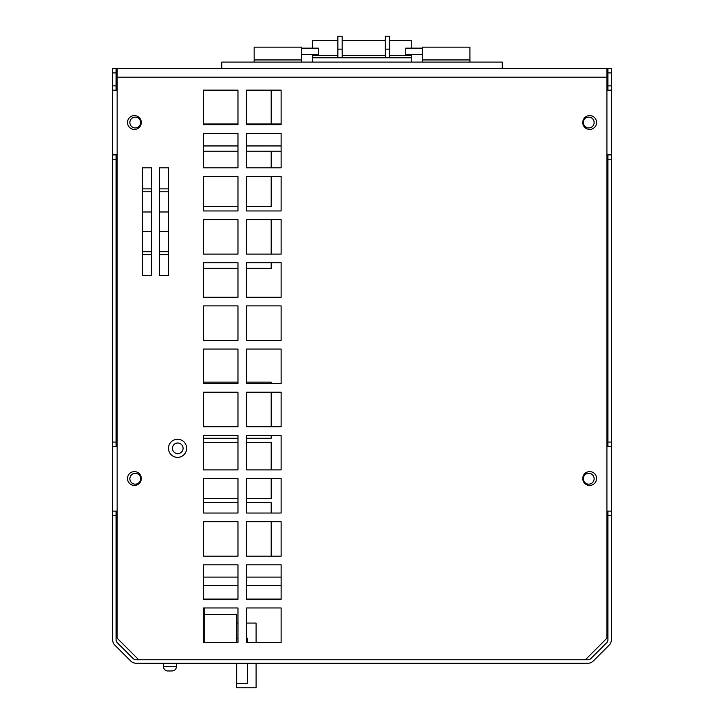 <?xml version="1.0" encoding="UTF-8"?>
<svg xmlns="http://www.w3.org/2000/svg" width="724" height="724" viewBox="0 0 724 724"><rect width="100%" height="100%" fill="white"/><g stroke="black" fill="none" stroke-linecap="round" stroke-linejoin="round"><path stroke-width="1.09" d="M163.488 666.659L176.43 666.659C176.167 669.266 174.728 670.705 172.122 670.967L167.805 670.967A4.317 4.317 0 0 1 163.488 666.659L163.488 663.247M177.552 439.242A9.059 9.059 0 0 1 185.407 452.835A9.059 9.059 0 0 1 169.706 452.835A9.059 9.059 0 0 1 177.552 439.242M134.402 471.605A6.905 6.905 0 0 1 140.384 481.967A6.905 6.905 0 0 1 128.419 481.967A6.905 6.905 0 0 1 134.402 471.605M134.402 115.605A6.905 6.905 0 0 1 140.384 125.958A6.905 6.905 0 0 1 128.419 125.958A6.905 6.905 0 0 1 134.402 115.605M589.662 115.605A6.905 6.905 0 0 1 595.644 125.958A6.905 6.905 0 0 1 583.68 125.958A6.905 6.905 0 0 1 589.662 115.605M589.662 471.605A6.905 6.905 0 0 1 595.644 481.967A6.905 6.905 0 0 1 583.68 481.967A6.905 6.905 0 0 1 589.662 471.605M246.603 124.664L246.603 90.138L281.12 90.138L281.12 124.664L246.603 124.664M203.444 124.664L203.444 90.138L237.97 90.138L237.97 124.664L203.444 124.664M246.603 167.814L246.603 133.288L281.12 133.288L281.12 167.814L246.603 167.814M203.444 167.814L203.444 133.288L237.97 133.288L237.97 167.814L203.444 167.814M246.603 210.965L246.603 176.448L281.12 176.448L281.12 210.965L246.603 210.965L246.603 206.693L271.192 206.693L271.192 176.448L281.12 176.448L281.12 210.965L246.603 210.965M203.444 210.965L203.444 176.448L237.97 176.448L237.97 210.965L203.444 210.965L203.444 206.693L237.97 206.693L237.97 210.965L203.444 210.965M246.603 254.115L246.603 219.598L281.12 219.598L281.12 254.115L246.603 254.115M203.444 254.115L203.444 219.598L237.97 219.598L237.97 254.115L203.444 254.115M246.603 297.274L246.603 262.749L281.12 262.749L281.12 297.274L246.603 297.274L246.603 268.351L271.192 268.351L271.192 262.749L281.12 262.749L281.12 297.274L246.603 297.274M203.444 297.274L203.444 262.749L237.97 262.749L237.97 297.274L203.444 297.274L203.444 268.351L237.97 268.351L237.97 297.274L203.444 297.274M246.603 340.425L246.603 305.899L281.12 305.899L281.12 340.425L246.603 340.425L246.603 305.899L281.12 305.899L281.12 340.425L246.603 340.425M203.444 340.425L203.444 305.899L237.97 305.899L237.97 340.425L203.444 340.425L203.444 305.899L237.97 305.899L237.97 340.425L203.444 340.425M246.603 383.575L246.603 349.058L281.12 349.058L281.12 383.575L246.603 383.575M203.444 383.575L203.444 349.058L237.97 349.058L237.97 383.575L203.444 383.575M246.603 426.726L246.603 392.209L281.12 392.209L281.12 426.726L246.603 426.726M203.444 426.726L203.444 392.209L237.97 392.209L237.97 426.726L203.444 426.726M246.603 469.885L246.603 435.359L281.12 435.359L281.12 469.885L246.603 469.885M203.444 469.885L203.444 435.359L237.97 435.359L237.97 469.885L203.444 469.885M246.603 513.035L246.603 478.51L281.12 478.51L281.12 513.035L246.603 513.035M203.444 513.035L203.444 478.51L237.97 478.51L237.97 513.035L203.444 513.035M246.603 556.186L246.603 521.66L281.12 521.66L281.12 556.186L246.603 556.186M203.444 556.186L203.444 521.66L237.97 521.66L237.97 556.186L203.444 556.186M246.603 599.336L246.603 564.82L281.12 564.82L281.12 599.336L246.603 599.336M203.444 599.336L203.444 564.82L237.97 564.82L237.97 599.336L203.444 599.336M246.603 642.487L246.603 607.97L281.12 607.97L281.12 642.487L246.603 642.487M203.444 642.487L203.444 607.97L237.97 607.97L237.97 642.487L203.444 642.487M117.143 68.563L606.92 68.563L606.92 638.179L585.345 659.754L138.718 659.754L117.143 638.179L117.143 68.563L113.686 68.599M151.66 167.814L151.66 275.699L142.601 275.699L142.601 167.814L151.66 167.814L151.66 188.883L142.601 188.883L142.601 167.814L151.66 167.814M168.493 167.814L168.493 275.699L159.434 275.699L159.434 167.814L168.493 167.814L159.434 167.814L159.434 188.883L168.493 188.883L168.493 167.814M271.192 123.994L271.192 90.138L281.12 90.138L281.12 123.994L246.603 123.994M246.603 151.189L281.12 151.189L281.12 167.814L271.192 167.814L271.192 151.189M271.192 219.598L281.12 219.598L281.12 254.115L271.192 254.115L271.192 219.598M246.603 382.145L246.603 349.058L281.12 349.058L281.12 383.575L271.192 383.575L271.192 382.145L246.603 382.145M203.444 382.145L203.444 349.058L237.97 349.058L237.97 382.145L203.444 382.145M271.192 392.209L281.12 392.209L281.12 426.726L271.192 426.726L271.192 392.209M246.603 442.427L246.603 438.237L271.192 438.237L271.192 435.359L281.12 435.359L281.12 469.885L271.192 469.885L271.192 442.427L246.603 442.427M203.444 442.427L203.444 438.237L237.97 438.237L237.97 442.427L203.444 442.427M246.603 502.709L246.603 498.519L271.192 498.519L271.192 478.51L281.12 478.51L281.12 513.035L271.192 513.035L271.192 502.709L246.603 502.709M203.444 502.709L203.444 498.519L237.97 498.519L237.97 502.709L203.444 502.709M271.192 521.66L281.12 521.66L281.12 556.186L271.192 556.186L271.192 521.66M246.603 577.1L246.603 564.82L281.12 564.82L281.12 577.1L246.603 577.1M203.444 577.1L203.444 564.82L237.97 564.82L237.97 577.1L203.444 577.1M246.603 623.074L246.603 607.97L281.12 607.97L281.12 642.487L256.097 642.487L256.097 623.074L246.603 623.074M204.738 642.487L204.738 607.97L237.97 607.97L237.97 623.074L236.676 623.074M606.92 68.563L610.377 68.599M606.92 72.88L607.934 72.88L607.934 90.174L611.391 90.174L611.391 68.599L607.934 68.599L607.934 72.907L611.391 72.907M117.143 72.88L116.066 72.88L116.066 68.599L112.609 68.599L112.609 90.174L116.066 90.174L116.066 72.907L112.609 72.907M203.444 145.949L237.97 145.949M246.603 145.949L281.12 145.949M203.444 151.189L237.97 151.189M203.444 123.994L237.97 123.994M168.493 211.987L159.434 211.987M168.493 231.526L159.434 231.526M159.434 254.631L159.434 275.699L168.493 275.699L168.493 254.631L159.434 254.631M312.406 54.626L312.406 57.775L337.864 57.775L337.864 49.142L342.181 49.142L342.181 36.2L337.864 36.2L337.864 49.142M389.648 49.142L389.648 36.2L385.331 36.2L385.331 49.142L389.648 49.142L389.648 57.775L411.223 57.775L411.223 55.621L389.648 55.621M342.181 49.142L342.181 57.775L337.864 57.775M385.331 49.142L385.331 57.775L389.648 57.775M342.181 57.775L385.331 57.775M312.406 57.775L312.406 62.092M337.864 40.517L312.406 40.517L312.406 48.155M389.648 40.517L411.223 40.517L411.223 48.155M411.223 54.626L411.223 55.621M342.181 40.517L385.331 40.517M411.223 57.775L411.223 62.092M301.618 54.626L318.316 54.626L318.316 48.155L301.618 48.155M422.445 48.155L405.748 48.155L405.748 54.626L422.445 54.626M301.618 62.092L301.618 47.141L254.151 47.141L254.151 62.092M469.912 62.092L469.912 47.141L422.445 47.141L422.445 62.092M221.788 68.563L221.788 62.092L502.275 62.092L502.275 68.563M236.676 663.247L236.676 683.483L247.463 683.483L247.463 663.247M247.463 642.487L247.463 638.179L246.603 638.179M236.676 638.179L237.97 638.179M135.27 117.143A5.394 5.394 0 0 1 139.94 125.234A5.394 5.394 0 0 1 130.592 125.234A5.394 5.394 0 0 1 135.27 117.143M135.27 473.342A5.394 5.394 0 0 1 139.94 481.442A5.394 5.394 0 0 1 130.592 481.442A5.394 5.394 0 0 1 135.27 473.342M588.73 473.342A5.394 5.394 0 0 1 593.409 481.442A5.394 5.394 0 0 1 584.06 481.442A5.394 5.394 0 0 1 588.73 473.342M588.73 117.143A5.394 5.394 0 0 1 593.409 125.234A5.394 5.394 0 0 1 584.06 125.234A5.394 5.394 0 0 1 588.73 117.143M112.609 515.416L112.609 639.699A7.765 7.765 0 0 0 114.89 645.193L130.664 660.976A7.765 7.765 0 0 0 136.157 663.247L587.843 663.247A7.765 7.765 0 0 0 593.336 660.976L609.11 645.193A7.765 7.765 0 0 0 611.391 639.699L611.391 511.108L607.934 511.108L607.934 639.699A4.317 4.317 0 0 1 606.676 642.749L590.893 658.532A4.317 4.317 0 0 1 587.843 659.79L136.157 659.79A4.317 4.317 0 0 1 133.107 658.532L117.324 642.749A4.317 4.317 0 0 1 116.066 639.699L116.066 511.108L112.609 511.108L112.609 515.416L116.066 515.416M112.609 511.108L112.609 446.373L116.066 446.373L116.066 154.9L112.609 154.9L112.609 446.373M112.609 154.9L112.609 90.174M607.934 442.065L607.934 446.373L611.391 446.373L611.391 154.9L607.934 154.9L607.934 442.065L611.391 442.065M611.391 90.174L611.391 154.9M611.391 446.373L611.391 511.108M116.066 85.857L112.609 85.857M112.609 159.217L116.066 159.217M116.066 442.065L112.609 442.065M607.934 515.416L611.391 515.416M607.934 159.217L611.391 159.217M611.391 85.857L607.934 85.857M606.92 154.9L607.934 154.9M606.92 511.108L607.934 511.108M116.066 446.373L117.143 446.373M116.066 90.174L117.143 90.174M607.934 90.174L606.92 90.174M607.934 446.373L606.92 446.373M116.066 154.9L117.143 154.9M116.066 511.108L117.143 511.108M236.676 642.487L236.676 614.441L204.738 614.441M177.769 443.007A5.303 5.303 0 0 1 182.367 450.971A5.303 5.303 0 0 1 173.172 450.971A5.303 5.303 0 0 1 177.769 443.007M236.676 683.483L236.676 687.8L256.097 687.8L256.097 663.247M176.43 663.247L176.43 666.659C176.167 669.266 174.728 670.705 172.122 670.967L167.805 670.967M203.444 599.047L237.97 599.047M246.603 599.047L281.12 599.047M203.444 585.444L237.97 585.444M246.603 585.444L281.12 585.444M142.601 275.699L151.66 275.699L151.66 254.631L142.601 254.631L142.601 275.699M142.601 231.526L151.66 231.526M142.601 211.987L151.66 211.987M435.341 663.247L420.382 663.247M436.12 663.247L435.341 663.682M439.83 663.247L436.12 663.682M440.536 663.247L439.83 663.682M515.036 663.247L502.483 663.247M519.986 663.247L515.036 663.682M521.66 663.247L519.995 663.247M522.484 663.247L521.66 663.682M523.199 663.247L522.484 663.682M551.118 663.247L524.303 663.247M441.93 663.247L441.323 663.682M444.21 663.247L441.93 663.682M447.595 663.247L444.21 663.682M449.866 663.247L447.595 663.682M450.799 663.247L449.866 663.682M452.609 663.247L451.188 663.682M453.858 663.247L452.609 663.682M459.731 663.247L453.858 663.682M461.197 663.247L459.731 663.682M461.622 663.682L462.265 663.247M465.686 663.247L462.265 663.682M470.564 663.247L465.686 663.682M471.985 663.247L470.564 663.682M477.324 663.247L471.985 663.682M478.573 663.247L477.324 663.682M480.564 663.247L478.573 663.682M481.632 663.247L480.564 663.682M491.288 663.247L481.632 663.682M502.429 663.682L491.288 663.682M524.285 663.247L523.832 663.682M606.92 77.197L117.143 77.197M168.493 191.779L159.434 191.779M168.493 251.735L159.434 251.735M385.331 55.621L342.181 55.621M337.864 55.621L312.406 55.621M254.151 59.938L301.618 59.938M422.445 59.938L469.912 59.938M142.601 251.735L151.66 251.735M142.601 191.779L151.66 191.779"/></g></svg>
